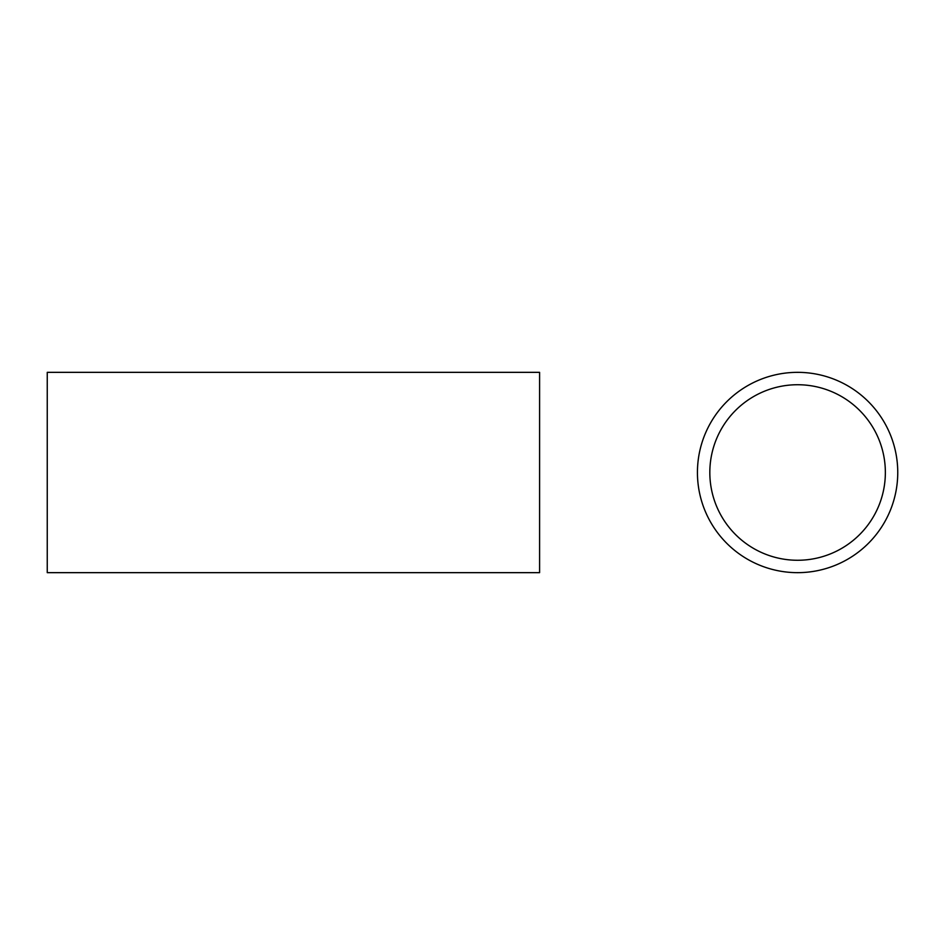 <?xml version="1.0" encoding="UTF-8"?>
<svg xmlns="http://www.w3.org/2000/svg" width="945" height="945" viewBox="0 0 945 945"><rect width="100%" height="100%" fill="white"/><g stroke="black" fill="none" stroke-linecap="round" stroke-linejoin="round"><path stroke-width="1.42" d="M47.25 572.658L47.25 372.342L539.595 372.342L539.595 572.658L47.25 572.658M697.434 472.5A100.158 100.158 0 0 0 797.592 572.658A100.158 100.158 0 0 0 897.75 472.5A100.158 100.158 0 0 0 797.592 372.342A100.158 100.158 0 0 0 697.434 472.5M885.359 472.5A87.767 87.767 0 0 0 797.592 384.733A87.767 87.767 0 0 0 709.825 472.5A87.767 87.767 0 0 0 797.592 560.267A87.767 87.767 0 0 0 885.359 472.5"/></g></svg>
